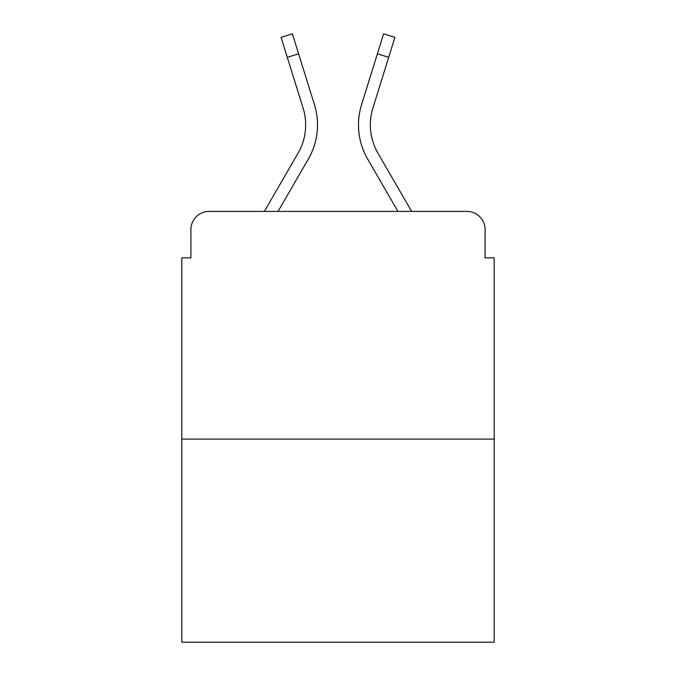<?xml version="1.0" encoding="UTF-8"?>
<svg xmlns="http://www.w3.org/2000/svg" width="676" height="676" viewBox="0 0 676 676"><rect width="100%" height="100%" fill="white"/><g stroke="black" fill="none" stroke-linecap="round" stroke-linejoin="round"><path stroke-width="1.01" d="M190.911 229.62L190.911 257.852L190.911 229.62A18.218 18.218 0 0 1 209.129 211.402L264.358 211.402L298.065 153.173A56.471 56.471 0 0 0 303.11 108.092L281.072 37.324L292.378 33.8L314.416 104.569A68.31 68.31 0 0 1 308.315 159.105L278.039 211.402M494.198 439.096L181.802 439.096L181.802 642.2L494.198 642.2L494.198 257.852L485.089 257.852L485.089 229.62A18.218 18.218 0 0 0 466.871 211.402L209.129 211.402M181.802 439.096L181.802 257.852L190.911 257.852M377.935 153.173A56.471 56.471 0 0 1 372.89 108.092A56.471 56.471 0 0 0 377.935 153.173A56.471 56.471 0 0 1 372.89 108.092A56.471 56.471 0 0 0 377.935 153.173A56.471 56.471 0 0 1 372.89 108.092A56.471 56.471 0 0 0 377.935 153.173A56.471 56.471 0 0 1 372.89 108.092A56.471 56.471 0 0 0 377.935 153.173A56.471 56.471 0 0 1 372.89 108.092A56.471 56.471 0 0 0 377.935 153.173A56.471 56.471 0 0 1 372.89 108.092A56.471 56.471 0 0 0 377.935 153.173A56.471 56.471 0 0 1 372.89 108.092A56.471 56.471 0 0 0 377.935 153.173A56.471 56.471 0 0 1 372.89 108.092A56.471 56.471 0 0 0 377.935 153.173A56.471 56.471 0 0 1 372.89 108.092A56.471 56.471 0 0 0 377.935 153.173L411.642 211.402L466.871 211.402M485.089 257.852L485.089 229.62M361.584 104.569L383.622 33.8L394.928 37.324L388.692 57.325L377.394 53.801L361.584 104.569A68.31 68.31 0 0 0 367.685 159.105L397.961 211.402M298.606 53.801L314.416 104.569L298.606 53.801L314.416 104.569L298.606 53.801L314.416 104.569L298.606 53.801L314.416 104.569L298.606 53.801L314.416 104.569L298.606 53.801L314.416 104.569L298.606 53.801L314.416 104.569L298.606 53.801L314.416 104.569L298.606 53.801L287.308 57.325M298.065 153.173A56.471 56.471 0 0 0 303.11 108.092A56.471 56.471 0 0 1 298.065 153.173A56.471 56.471 0 0 0 303.11 108.092A56.471 56.471 0 0 1 298.065 153.173A56.471 56.471 0 0 0 303.11 108.092A56.471 56.471 0 0 1 298.065 153.173A56.471 56.471 0 0 0 303.11 108.092A56.471 56.471 0 0 1 298.065 153.173A56.471 56.471 0 0 0 303.11 108.092A56.471 56.471 0 0 1 298.065 153.173A56.471 56.471 0 0 0 303.11 108.092A56.471 56.471 0 0 1 298.065 153.173A56.471 56.471 0 0 0 303.11 108.092A56.471 56.471 0 0 1 298.065 153.173A56.471 56.471 0 0 0 303.11 108.092M372.89 108.092L388.692 57.325"/></g></svg>
